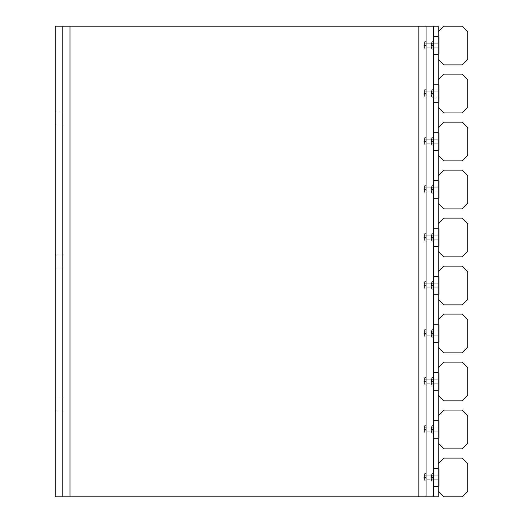 <?xml version="1.0" encoding="UTF-8"?>
<svg xmlns="http://www.w3.org/2000/svg" width="523" height="523" viewBox="0 0 523 523"><rect width="100%" height="100%" fill="white"/><g stroke="black" fill="none" stroke-linecap="round" stroke-linejoin="round"><path stroke-width="0.39" stroke-dasharray="2.62 1.96" d="M433.626 477.466C433.626 488.776 433.626 488.776 433.626 477.466C433.626 488.776 433.626 488.776 433.626 477.466C433.626 466.163 433.626 466.163 433.626 477.466C433.626 466.163 433.626 466.163 433.626 477.466C433.626 488.776 433.626 488.776 433.626 477.466C433.626 488.776 433.626 488.776 433.626 477.466C433.626 466.163 433.626 466.163 433.626 477.466C433.626 466.163 433.626 466.163 433.626 477.466C433.626 474.492 433.626 474.492 433.626 477.466C433.626 474.492 433.626 474.492 433.626 477.466C433.626 480.441 433.626 480.441 433.626 477.466C433.626 480.441 433.626 480.441 433.626 477.466C433.626 474.492 433.626 474.492 433.626 477.466C433.626 474.492 433.626 474.492 433.626 477.466C433.626 480.441 433.626 480.441 433.626 477.466C433.626 480.441 433.626 480.441 433.626 477.466M439.163 477.466C439.163 466.163 439.163 466.163 439.163 477.466C439.163 466.163 439.163 466.163 439.163 477.466C439.163 488.776 439.163 488.776 439.163 477.466C439.163 488.776 439.163 488.776 439.163 477.466C439.163 466.163 439.163 466.163 439.163 477.466C439.163 466.163 439.163 466.163 439.163 477.466C439.163 488.776 439.163 488.776 439.163 477.466C439.163 488.776 439.163 488.776 439.163 477.466M433.626 429.475C433.626 440.784 433.626 440.784 433.626 429.475C433.626 440.784 433.626 440.784 433.626 429.475C433.626 418.171 433.626 418.171 433.626 429.475C433.626 418.171 433.626 418.171 433.626 429.475C433.626 440.784 433.626 440.784 433.626 429.475C433.626 440.784 433.626 440.784 433.626 429.475C433.626 418.171 433.626 418.171 433.626 429.475C433.626 418.171 433.626 418.171 433.626 429.475C433.626 426.5 433.626 426.5 433.626 429.475C433.626 426.5 433.626 426.5 433.626 429.475C433.626 432.449 433.626 432.449 433.626 429.475C433.626 432.449 433.626 432.449 433.626 429.475C433.626 426.5 433.626 426.5 433.626 429.475C433.626 426.5 433.626 426.5 433.626 429.475C433.626 432.449 433.626 432.449 433.626 429.475C433.626 432.449 433.626 432.449 433.626 429.475M439.163 429.475C439.163 418.171 439.163 418.171 439.163 429.475C439.163 418.171 439.163 418.171 439.163 429.475C439.163 440.784 439.163 440.784 439.163 429.475C439.163 440.784 439.163 440.784 439.163 429.475C439.163 418.171 439.163 418.171 439.163 429.475C439.163 418.171 439.163 418.171 439.163 429.475C439.163 440.784 439.163 440.784 439.163 429.475C439.163 440.784 439.163 440.784 439.163 429.475M433.626 381.483C433.626 392.786 433.626 392.786 433.626 381.483C433.626 392.786 433.626 392.786 433.626 381.483C433.626 370.173 433.626 370.173 433.626 381.483C433.626 370.173 433.626 370.173 433.626 381.483C433.626 392.786 433.626 392.786 433.626 381.483C433.626 392.786 433.626 392.786 433.626 381.483C433.626 370.173 433.626 370.173 433.626 381.483C433.626 370.173 433.626 370.173 433.626 381.483C433.626 378.508 433.626 378.508 433.626 381.483C433.626 378.508 433.626 378.508 433.626 381.483C433.626 384.457 433.626 384.457 433.626 381.483C433.626 384.457 433.626 384.457 433.626 381.483C433.626 378.508 433.626 378.508 433.626 381.483C433.626 378.508 433.626 378.508 433.626 381.483C433.626 384.457 433.626 384.457 433.626 381.483C433.626 384.457 433.626 384.457 433.626 381.483M439.163 381.483C439.163 370.173 439.163 370.173 439.163 381.483C439.163 370.173 439.163 370.173 439.163 381.483C439.163 392.786 439.163 392.786 439.163 381.483C439.163 392.786 439.163 392.786 439.163 381.483C439.163 370.173 439.163 370.173 439.163 381.483C439.163 370.173 439.163 370.173 439.163 381.483C439.163 392.786 439.163 392.786 439.163 381.483C439.163 392.786 439.163 392.786 439.163 381.483M433.626 333.491C433.626 344.794 433.626 344.794 433.626 333.491C433.626 344.794 433.626 344.794 433.626 333.491C433.626 322.181 433.626 322.181 433.626 333.491C433.626 322.181 433.626 322.181 433.626 333.491C433.626 344.794 433.626 344.794 433.626 333.491C433.626 344.794 433.626 344.794 433.626 333.491C433.626 322.181 433.626 322.181 433.626 333.491C433.626 322.181 433.626 322.181 433.626 333.491C433.626 330.516 433.626 330.516 433.626 333.491C433.626 330.516 433.626 330.516 433.626 333.491C433.626 336.466 433.626 336.466 433.626 333.491C433.626 336.466 433.626 336.466 433.626 333.491C433.626 330.516 433.626 330.516 433.626 333.491C433.626 330.516 433.626 330.516 433.626 333.491C433.626 336.466 433.626 336.466 433.626 333.491C433.626 336.466 433.626 336.466 433.626 333.491M439.163 333.491C439.163 322.181 439.163 322.181 439.163 333.491C439.163 322.181 439.163 322.181 439.163 333.491C439.163 344.794 439.163 344.794 439.163 333.491C439.163 344.794 439.163 344.794 439.163 333.491C439.163 322.181 439.163 322.181 439.163 333.491C439.163 322.181 439.163 322.181 439.163 333.491C439.163 344.794 439.163 344.794 439.163 333.491C439.163 344.794 439.163 344.794 439.163 333.491M433.626 285.499C433.626 296.803 433.626 296.803 433.626 285.499C433.626 296.803 433.626 296.803 433.626 285.499C433.626 274.189 433.626 274.189 433.626 285.499C433.626 274.189 433.626 274.189 433.626 285.499C433.626 296.803 433.626 296.803 433.626 285.499C433.626 296.803 433.626 296.803 433.626 285.499C433.626 274.189 433.626 274.189 433.626 285.499C433.626 274.189 433.626 274.189 433.626 285.499C433.626 282.518 433.626 282.518 433.626 285.499C433.626 282.518 433.626 282.518 433.626 285.499C433.626 288.474 433.626 288.474 433.626 285.499C433.626 288.474 433.626 288.474 433.626 285.499C433.626 282.518 433.626 282.518 433.626 285.499C433.626 282.518 433.626 282.518 433.626 285.499C433.626 288.474 433.626 288.474 433.626 285.499C433.626 288.474 433.626 288.474 433.626 285.499M439.163 285.499C439.163 274.189 439.163 274.189 439.163 285.499C439.163 274.189 439.163 274.189 439.163 285.499C439.163 296.803 439.163 296.803 439.163 285.499C439.163 296.803 439.163 296.803 439.163 285.499C439.163 274.189 439.163 274.189 439.163 285.499C439.163 274.189 439.163 274.189 439.163 285.499C439.163 296.803 439.163 296.803 439.163 285.499C439.163 296.803 439.163 296.803 439.163 285.499M433.626 237.501C433.626 248.811 433.626 248.811 433.626 237.501C433.626 248.811 433.626 248.811 433.626 237.501C433.626 226.198 433.626 226.198 433.626 237.501C433.626 226.198 433.626 226.198 433.626 237.501C433.626 248.811 433.626 248.811 433.626 237.501C433.626 248.811 433.626 248.811 433.626 237.501C433.626 226.198 433.626 226.198 433.626 237.501C433.626 226.198 433.626 226.198 433.626 237.501C433.626 234.526 433.626 234.526 433.626 237.501C433.626 234.526 433.626 234.526 433.626 237.501C433.626 240.482 433.626 240.482 433.626 237.501C433.626 240.482 433.626 240.482 433.626 237.501C433.626 234.526 433.626 234.526 433.626 237.501C433.626 234.526 433.626 234.526 433.626 237.501C433.626 240.482 433.626 240.482 433.626 237.501C433.626 240.482 433.626 240.482 433.626 237.501M439.163 237.501C439.163 226.198 439.163 226.198 439.163 237.501C439.163 226.198 439.163 226.198 439.163 237.501C439.163 248.811 439.163 248.811 439.163 237.501C439.163 248.811 439.163 248.811 439.163 237.501C439.163 226.198 439.163 226.198 439.163 237.501C439.163 226.198 439.163 226.198 439.163 237.501C439.163 248.811 439.163 248.811 439.163 237.501C439.163 248.811 439.163 248.811 439.163 237.501M433.626 189.509C433.626 200.819 433.626 200.819 433.626 189.509C433.626 200.819 433.626 200.819 433.626 189.509C433.626 178.206 433.626 178.206 433.626 189.509C433.626 178.206 433.626 178.206 433.626 189.509C433.626 200.819 433.626 200.819 433.626 189.509C433.626 200.819 433.626 200.819 433.626 189.509C433.626 178.206 433.626 178.206 433.626 189.509C433.626 178.206 433.626 178.206 433.626 189.509C433.626 186.534 433.626 186.534 433.626 189.509C433.626 186.534 433.626 186.534 433.626 189.509C433.626 192.484 433.626 192.484 433.626 189.509C433.626 192.484 433.626 192.484 433.626 189.509C433.626 186.534 433.626 186.534 433.626 189.509C433.626 186.534 433.626 186.534 433.626 189.509C433.626 192.484 433.626 192.484 433.626 189.509C433.626 192.484 433.626 192.484 433.626 189.509M439.163 189.509C439.163 178.206 439.163 178.206 439.163 189.509C439.163 178.206 439.163 178.206 439.163 189.509C439.163 200.819 439.163 200.819 439.163 189.509C439.163 200.819 439.163 200.819 439.163 189.509C439.163 178.206 439.163 178.206 439.163 189.509C439.163 178.206 439.163 178.206 439.163 189.509C439.163 200.819 439.163 200.819 439.163 189.509C439.163 200.819 439.163 200.819 439.163 189.509M433.626 141.517C433.626 152.827 433.626 152.827 433.626 141.517C433.626 152.827 433.626 152.827 433.626 141.517C433.626 130.214 433.626 130.214 433.626 141.517C433.626 130.214 433.626 130.214 433.626 141.517C433.626 152.827 433.626 152.827 433.626 141.517C433.626 152.827 433.626 152.827 433.626 141.517C433.626 130.214 433.626 130.214 433.626 141.517C433.626 130.214 433.626 130.214 433.626 141.517C433.626 138.543 433.626 138.543 433.626 141.517C433.626 138.543 433.626 138.543 433.626 141.517C433.626 144.492 433.626 144.492 433.626 141.517C433.626 144.492 433.626 144.492 433.626 141.517C433.626 138.543 433.626 138.543 433.626 141.517C433.626 138.543 433.626 138.543 433.626 141.517C433.626 144.492 433.626 144.492 433.626 141.517C433.626 144.492 433.626 144.492 433.626 141.517M439.163 141.517C439.163 130.214 439.163 130.214 439.163 141.517C439.163 130.214 439.163 130.214 439.163 141.517C439.163 152.827 439.163 152.827 439.163 141.517C439.163 152.827 439.163 152.827 439.163 141.517C439.163 130.214 439.163 130.214 439.163 141.517C439.163 130.214 439.163 130.214 439.163 141.517C439.163 152.827 439.163 152.827 439.163 141.517C439.163 152.827 439.163 152.827 439.163 141.517M433.626 45.534C433.626 56.837 433.626 56.837 433.626 45.534C433.626 56.837 433.626 56.837 433.626 45.534C433.626 34.224 433.626 34.224 433.626 45.534C433.626 34.224 433.626 34.224 433.626 45.534C433.626 56.837 433.626 56.837 433.626 45.534C433.626 56.837 433.626 56.837 433.626 45.534C433.626 34.224 433.626 34.224 433.626 45.534C433.626 34.224 433.626 34.224 433.626 45.534C433.626 42.559 433.626 42.559 433.626 45.534C433.626 42.559 433.626 42.559 433.626 45.534C433.626 48.508 433.626 48.508 433.626 45.534C433.626 48.508 433.626 48.508 433.626 45.534C433.626 42.559 433.626 42.559 433.626 45.534C433.626 42.559 433.626 42.559 433.626 45.534C433.626 48.508 433.626 48.508 433.626 45.534C433.626 48.508 433.626 48.508 433.626 45.534M439.163 45.534C439.163 34.224 439.163 34.224 439.163 45.534C439.163 34.224 439.163 34.224 439.163 45.534C439.163 56.837 439.163 56.837 439.163 45.534C439.163 56.837 439.163 56.837 439.163 45.534C439.163 34.224 439.163 34.224 439.163 45.534C439.163 34.224 439.163 34.224 439.163 45.534C439.163 56.837 439.163 56.837 439.163 45.534C439.163 56.837 439.163 56.837 439.163 45.534M433.626 93.525C433.626 104.829 433.626 104.829 433.626 93.525C433.626 104.829 433.626 104.829 433.626 93.525C433.626 82.216 433.626 82.216 433.626 93.525C433.626 82.216 433.626 82.216 433.626 93.525C433.626 99.475 433.626 99.475 433.626 93.525C433.626 99.475 433.626 99.475 433.626 93.525C433.626 87.576 433.626 87.576 433.626 93.525C433.626 87.576 433.626 87.576 433.626 93.525C433.626 104.829 433.626 104.829 433.626 93.525C433.626 104.829 433.626 104.829 433.626 93.525C433.626 82.216 433.626 82.216 433.626 93.525C433.626 82.216 433.626 82.216 433.626 93.525C433.626 90.551 433.626 90.551 433.626 93.525C433.626 90.551 433.626 90.551 433.626 93.525C433.626 96.5 433.626 96.5 433.626 93.525C433.626 96.5 433.626 96.5 433.626 93.525C433.626 90.551 433.626 90.551 433.626 93.525C433.626 90.551 433.626 90.551 433.626 93.525C433.626 96.5 433.626 96.5 433.626 93.525C433.626 96.5 433.626 96.5 433.626 93.525M439.163 93.525C439.163 82.216 439.163 82.216 439.163 93.525C439.163 82.216 439.163 82.216 439.163 93.525C439.163 104.829 439.163 104.829 439.163 93.525C439.163 104.829 439.163 104.829 439.163 93.525C439.163 87.576 439.163 87.576 439.163 93.525C439.163 87.576 439.163 87.576 439.163 93.525C439.163 99.475 439.163 99.475 439.163 93.525C439.163 99.475 439.163 99.475 439.163 93.525C439.163 82.216 439.163 82.216 439.163 93.525C439.163 82.216 439.163 82.216 439.163 93.525C439.163 104.829 439.163 104.829 439.163 93.525C439.163 104.829 439.163 104.829 439.163 93.525M433.626 480.964L433.626 473.577L433.626 480.964L432.116 480.964L432.116 477.27L432.116 480.964L431.678 480.637L431.174 477.466L431.272 475.727L431.279 478.82L433.443 478.82L433.443 477.074L431.174 477.074L433.443 477.074L433.443 475.727L431.272 475.727L433.443 475.727L433.443 478.82L431.279 478.82M431.678 477.27C431.678 472.929 431.678 472.929 431.678 477.27C431.678 472.929 431.678 472.929 431.678 477.27C431.678 481.618 431.678 481.618 431.678 477.27C431.678 481.618 431.678 481.618 431.678 477.27M433.626 473.577L432.116 473.577L432.116 477.27L432.116 473.577L431.272 475.727M433.443 477.466L431.174 477.466L433.443 477.466M433.443 477.074L431.272 477.074L433.443 477.074M433.626 432.972L433.626 425.585L433.626 432.972L432.116 432.972L432.116 429.278L432.116 432.972L431.678 432.645L431.174 429.475L431.272 427.736L431.279 430.821L433.443 430.821L433.443 429.082L431.174 429.082L433.443 429.082L433.443 427.736L431.272 427.736L433.443 427.736L433.443 430.821L431.279 430.821M431.678 429.278C431.678 424.938 431.678 424.938 431.678 429.278C431.678 424.938 431.678 424.938 431.678 429.278C431.678 433.619 431.678 433.619 431.678 429.278C431.678 433.619 431.678 433.619 431.678 429.278M433.626 425.585L432.116 425.585L432.116 429.278L432.116 425.585L431.272 427.736M433.443 429.475L431.174 429.475L433.443 429.475M433.443 429.082L431.272 429.082L433.443 429.082M433.626 384.98L433.626 377.593L433.626 384.98L432.116 384.98L432.116 381.287L432.116 384.98L431.678 384.653L431.174 381.483L431.272 379.744L431.279 382.829L433.443 382.829L433.443 381.09L431.174 381.09L433.443 381.09L433.443 379.744L431.272 379.744L433.443 379.744L433.443 382.829L431.279 382.829M431.678 381.287C431.678 376.939 431.678 376.939 431.678 381.287C431.678 376.939 431.678 376.939 431.678 381.287C431.678 385.628 431.678 385.628 431.678 381.287C431.678 385.628 431.678 385.628 431.678 381.287M433.626 377.593L432.116 377.593L432.116 381.287L432.116 377.593L431.272 379.744M433.443 381.483L431.174 381.483L433.443 381.483M433.443 381.09L431.272 381.09L433.443 381.09M433.626 336.989L433.626 329.601L433.626 336.989L432.116 336.989L432.116 333.295L432.116 336.989L431.678 336.662L431.174 333.491L431.272 331.752L431.279 334.838L433.443 334.838L433.443 333.099L431.174 333.099L433.443 333.099L433.443 331.752L431.272 331.752L433.443 331.752L433.443 334.838L431.279 334.838M431.678 333.295C431.678 328.947 431.678 328.947 431.678 333.295C431.678 328.947 431.678 328.947 431.678 333.295C431.678 337.636 431.678 337.636 431.678 333.295C431.678 337.636 431.678 337.636 431.678 333.295M433.626 329.601L432.116 329.601L432.116 333.295L432.116 329.601L431.272 331.752M433.443 333.491L431.174 333.491L433.443 333.491M433.443 333.099L431.272 333.099L433.443 333.099M433.626 288.997L433.626 281.603L433.626 288.997L432.116 288.997L432.116 285.303L432.116 288.997L431.678 288.67L431.174 285.499L431.272 283.754L431.279 286.846L433.443 286.846L433.443 285.107L431.174 285.107L433.443 285.107L433.443 283.754L431.272 283.754L433.443 283.754L433.443 286.846L431.279 286.846M431.678 285.303C431.678 280.956 431.678 280.956 431.678 285.303C431.678 280.956 431.678 280.956 431.678 285.303C431.678 289.644 431.678 289.644 431.678 285.303C431.678 289.644 431.678 289.644 431.678 285.303M433.626 281.603L432.116 281.603L432.116 285.303L432.116 281.603L431.272 283.754M433.443 285.499L431.174 285.499L433.443 285.499M433.443 285.107L431.272 285.107L433.443 285.107M433.626 240.998L433.626 233.611L433.626 240.998L432.116 240.998L432.116 237.305L432.116 240.998L431.678 240.678L431.174 237.501L431.272 235.762L431.279 238.854L433.443 238.854L433.443 237.115L431.174 237.115L433.443 237.115L433.443 235.762L431.272 235.762L433.443 235.762L433.443 238.854L431.279 238.854M431.678 237.305C431.678 232.964 431.678 232.964 431.678 237.305C431.678 232.964 431.678 232.964 431.678 237.305C431.678 241.652 431.678 241.652 431.678 237.305C431.678 241.652 431.678 241.652 431.678 237.305M433.626 233.611L432.116 233.611L432.116 237.305L432.116 233.611L431.272 235.762M433.443 237.501L431.174 237.501L433.443 237.501M433.443 237.115L431.272 237.115L433.443 237.115M433.626 193.007L433.626 185.619L433.626 193.007L432.116 193.007L432.116 189.313L432.116 193.007L431.678 192.68L431.174 189.509L431.272 187.77L431.279 190.856L433.443 190.856L433.443 189.117L431.174 189.117L433.443 189.117L433.443 187.77L431.272 187.77L433.443 187.77L433.443 190.856L431.279 190.856M431.678 189.313C431.678 184.972 431.678 184.972 431.678 189.313C431.678 184.972 431.678 184.972 431.678 189.313C431.678 193.66 431.678 193.66 431.678 189.313C431.678 193.66 431.678 193.66 431.678 189.313M433.626 185.619L432.116 185.619L432.116 189.313L432.116 185.619L431.272 187.77M433.443 189.509L431.174 189.509L433.443 189.509M433.443 189.117L431.272 189.117L433.443 189.117M433.626 145.015L433.626 137.627L433.626 145.015L432.116 145.015L432.116 141.321L432.116 145.015L431.678 144.688L431.174 141.517L431.272 139.778L431.279 142.864L433.443 142.864L433.443 141.125L431.174 141.125L433.443 141.125L433.443 139.778L431.272 139.778L433.443 139.778L433.443 142.864L431.279 142.864M431.678 141.321C431.678 136.98 431.678 136.98 431.678 141.321C431.678 136.98 431.678 136.98 431.678 141.321C431.678 145.662 431.678 145.662 431.678 141.321C431.678 145.662 431.678 145.662 431.678 141.321M433.626 137.627L432.116 137.627L432.116 141.321L432.116 137.627L431.272 139.778M433.443 141.517L431.174 141.517L433.443 141.517M433.443 141.125L431.272 141.125L433.443 141.125M433.626 97.023L433.626 89.636L433.626 97.023L432.116 97.023L432.116 93.329L432.116 97.023L431.678 96.696L431.174 93.525L431.272 91.787L431.279 94.872L433.443 94.872L433.443 93.133L431.174 93.133L433.443 93.133L433.443 91.787L431.272 91.787L433.443 91.787L433.443 94.872L431.279 94.872M431.678 93.329C431.678 88.982 431.678 88.982 431.678 93.329C431.678 88.982 431.678 88.982 431.678 93.329C431.678 97.67 431.678 97.67 431.678 93.329C431.678 97.67 431.678 97.67 431.678 93.329M433.626 89.636L432.116 89.636L432.116 93.329L432.116 89.636L431.272 91.787M433.443 93.525L431.174 93.525L433.443 93.525M433.443 93.133L431.272 93.133L433.443 93.133M433.626 49.031L433.626 41.644L433.626 49.031L432.116 49.031L432.116 45.338L432.116 49.031L431.678 48.704L431.174 45.534L431.272 43.795L431.279 46.88L433.443 46.88L433.443 45.141L431.174 45.141L433.443 45.141L433.443 43.795L431.272 43.795L433.443 43.795L433.443 46.88L431.279 46.88M431.678 45.338C431.678 40.99 431.678 40.99 431.678 45.338C431.678 40.99 431.678 40.99 431.678 45.338C431.678 49.678 431.678 49.678 431.678 45.338C431.678 49.678 431.678 49.678 431.678 45.338M433.626 41.644L432.116 41.644L432.116 45.338L432.116 41.644L431.272 43.795M433.443 45.534L431.174 45.534L433.443 45.534M433.443 45.141L431.272 45.141L433.443 45.141M433.626 481.16L433.626 473.773L433.626 481.16L432.116 481.16L432.116 477.466L432.116 481.16L431.678 480.84L431.174 477.662L431.279 475.923L431.279 479.016L433.443 479.016L433.443 477.27L431.174 477.27L433.443 477.27L433.443 475.923L431.279 475.923L433.443 475.923L433.443 479.016L431.279 479.016M431.678 477.466C431.678 473.125 431.678 473.125 431.678 477.466C431.678 473.125 431.678 473.125 431.678 477.466C431.678 481.814 431.678 481.814 431.678 477.466C431.678 481.814 431.678 481.814 431.678 477.466M433.626 473.773L432.116 473.773L432.116 477.466L432.116 473.773L431.272 475.923M433.443 477.662L431.174 477.662L433.443 477.662M433.443 477.27L431.279 477.27L433.443 477.27M433.626 433.168L433.626 425.781L433.626 433.168L432.116 433.168L432.116 429.475L432.116 433.168L431.678 432.841L431.174 429.671L431.279 427.932L431.279 431.017L433.443 431.017L433.443 429.278L431.174 429.278L433.443 429.278L433.443 427.932L431.279 427.932L433.443 427.932L433.443 431.017L431.279 431.017M431.678 429.475C431.678 425.134 431.678 425.134 431.678 429.475C431.678 425.134 431.678 425.134 431.678 429.475C431.678 433.822 431.678 433.822 431.678 429.475C431.678 433.822 431.678 433.822 431.678 429.475M433.626 425.781L432.116 425.781L432.116 429.475L432.116 425.781L431.272 427.932M433.443 429.671L431.174 429.671L433.443 429.671M433.443 429.278L431.279 429.278L433.443 429.278M433.626 385.176L433.626 377.789L433.626 385.176L432.116 385.176L432.116 381.483L432.116 385.176L431.678 384.85L431.174 381.679L431.279 379.94L431.279 383.026L433.443 383.026L433.443 381.287L431.174 381.287L433.443 381.287L433.443 379.94L431.279 379.94L433.443 379.94L433.443 383.026L431.279 383.026M431.678 381.483C431.678 377.142 431.678 377.142 431.678 381.483C431.678 377.142 431.678 377.142 431.678 381.483C431.678 385.824 431.678 385.824 431.678 381.483C431.678 385.824 431.678 385.824 431.678 381.483M433.626 377.789L432.116 377.789L432.116 381.483L432.116 377.789L431.272 379.94M433.443 381.679L431.174 381.679L433.443 381.679M433.443 381.287L431.279 381.287L433.443 381.287M433.626 337.185L433.626 329.797L433.626 337.185L432.116 337.185L432.116 333.491L432.116 337.185L431.678 336.858L431.174 333.687L431.279 331.948L431.279 335.034L433.443 335.034L433.443 333.295L431.174 333.295L433.443 333.295L433.443 331.948L431.279 331.948L433.443 331.948L433.443 335.034L431.279 335.034M431.678 333.491C431.678 329.144 431.678 329.144 431.678 333.491C431.678 329.144 431.678 329.144 431.678 333.491C431.678 337.832 431.678 337.832 431.678 333.491C431.678 337.832 431.678 337.832 431.678 333.491M433.626 329.797L432.116 329.797L432.116 333.491L432.116 329.797L431.272 331.948M433.443 333.687L431.174 333.687L433.443 333.687M433.443 333.295L431.279 333.295L433.443 333.295M433.626 289.193L433.626 281.805L433.626 289.193L432.116 289.193L432.116 285.499L432.116 289.193L431.678 288.866L431.174 285.695L431.279 283.956L431.279 287.042L433.443 287.042L433.443 285.303L431.174 285.303L433.443 285.303L433.443 283.956L431.279 283.956L433.443 283.956L433.443 287.042L431.279 287.042M431.678 285.499C431.678 281.152 431.678 281.152 431.678 285.499C431.678 281.152 431.678 281.152 431.678 285.499C431.678 289.84 431.678 289.84 431.678 285.499C431.678 289.84 431.678 289.84 431.678 285.499M433.626 281.805L432.116 281.805L432.116 285.499L432.116 281.805L431.272 283.956M433.443 285.695L431.174 285.695L433.443 285.695M433.443 285.303L431.279 285.303L433.443 285.303M433.626 241.195L433.626 233.807L433.626 241.195L432.116 241.195L432.116 237.501L432.116 241.195L431.678 240.874L431.174 237.697L431.279 235.958L431.279 239.05L433.443 239.05L433.443 237.311L431.174 237.311L433.443 237.311L433.443 235.958L431.279 235.958L433.443 235.958L433.443 239.05L431.279 239.05M431.678 237.501C431.678 233.16 431.678 233.16 431.678 237.501C431.678 233.16 431.678 233.16 431.678 237.501C431.678 241.848 431.678 241.848 431.678 237.501C431.678 241.848 431.678 241.848 431.678 237.501M433.626 233.807L432.116 233.807L432.116 237.501L432.116 233.807L431.272 235.958M433.443 237.697L431.174 237.697L433.443 237.697M433.443 237.311L431.279 237.311L433.443 237.311M433.626 193.203L433.626 185.815L433.626 193.203L432.116 193.203L432.116 189.509L432.116 193.203L431.678 192.876L431.174 189.705L431.279 187.966L431.279 191.058L433.443 191.058L433.443 189.313L431.174 189.313L433.443 189.313L433.443 187.966L431.279 187.966L433.443 187.966L433.443 191.058L431.279 191.058M431.678 189.509C431.678 185.168 431.678 185.168 431.678 189.509C431.678 185.168 431.678 185.168 431.678 189.509C431.678 193.856 431.678 193.856 431.678 189.509C431.678 193.856 431.678 193.856 431.678 189.509M433.626 185.815L432.116 185.815L432.116 189.509L432.116 185.815L431.272 187.966M433.443 189.705L431.174 189.705L433.443 189.705M433.443 189.313L431.279 189.313L433.443 189.313M433.626 145.211L433.626 137.824L433.626 145.211L432.116 145.211L432.116 141.517L432.116 145.211L431.678 144.884L431.174 141.713L431.279 139.974L431.279 143.06L433.443 143.06L433.443 141.321L431.174 141.321L433.443 141.321L433.443 139.974L431.279 139.974L433.443 139.974L433.443 143.06L431.279 143.06M431.678 141.517C431.678 137.176 431.678 137.176 431.678 141.517C431.678 137.176 431.678 137.176 431.678 141.517C431.678 145.858 431.678 145.858 431.678 141.517C431.678 145.858 431.678 145.858 431.678 141.517M433.626 137.824L432.116 137.824L432.116 141.517L432.116 137.824L431.272 139.974M433.443 141.713L431.174 141.713L433.443 141.713M433.443 141.321L431.279 141.321L433.443 141.321M433.626 97.219L433.626 89.832L433.626 97.219L432.116 97.219L432.116 93.525L432.116 97.219L431.678 96.892L431.174 93.722L431.279 91.983L431.279 95.068L433.443 95.068L433.443 93.329L431.174 93.329L433.443 93.329L433.443 91.983L431.279 91.983L433.443 91.983L433.443 95.068L431.279 95.068M431.678 93.525C431.678 89.178 431.678 89.178 431.678 93.525C431.678 89.178 431.678 89.178 431.678 93.525C431.678 97.866 431.678 97.866 431.678 93.525C431.678 97.866 431.678 97.866 431.678 93.525M433.626 89.832L432.116 89.832L432.116 93.525L432.116 89.832L431.272 91.983M433.443 93.722L431.174 93.722L433.443 93.722M433.443 93.329L431.279 93.329L433.443 93.329M433.626 49.227L433.626 41.84L433.626 49.227L432.116 49.227L432.116 45.534L432.116 49.227L431.678 48.901L431.174 45.73L431.279 43.991L431.279 47.077L433.443 47.077L433.443 45.338L431.174 45.338L433.443 45.338L433.443 43.991L431.279 43.991L433.443 43.991L433.443 47.077L431.279 47.077M431.678 45.534C431.678 41.186 431.678 41.186 431.678 45.534C431.678 41.186 431.678 41.186 431.678 45.534C431.678 49.875 431.678 49.875 431.678 45.534C431.678 49.875 431.678 49.875 431.678 45.534M433.626 41.84L432.116 41.84L432.116 45.534L432.116 41.84L431.272 43.991M433.443 45.73L431.174 45.73L433.443 45.73M433.443 45.338L431.279 45.338L433.443 45.338M426.245 480.964L426.245 473.577L426.245 480.964L424.735 480.964L424.735 473.577L424.735 480.964L423.892 478.82L423.892 475.727L423.892 478.82L423.787 477.466L426.062 477.466L426.062 477.074L423.787 477.074L426.062 477.074L426.062 475.727L423.892 475.727L423.787 477.074L423.892 475.727L426.062 475.727L426.062 478.82L426.062 477.466L423.892 477.466L423.892 477.074L423.787 477.466L426.062 477.466L423.787 477.466L423.892 478.82L426.062 478.82L423.892 478.82L426.062 478.82L426.062 477.074L423.787 477.074L426.062 477.074L426.062 475.727L423.892 475.727L426.062 475.727L426.062 478.82L423.892 478.82L424.29 480.637L426.245 480.964L426.245 473.577L424.735 473.577L424.735 477.27L424.735 473.577L426.245 473.577L426.245 480.964M424.29 477.27C424.29 472.929 424.29 472.929 424.29 477.27C424.29 472.929 424.29 472.929 424.29 477.27C424.29 481.618 424.29 481.618 424.29 477.27C424.29 481.618 424.29 481.618 424.29 477.27C424.29 472.929 424.29 472.929 424.29 477.27C424.29 472.929 424.29 472.929 424.29 477.27C424.29 481.618 424.29 481.618 424.29 477.27C424.29 481.618 424.29 481.618 424.29 477.27M426.245 432.972L426.245 425.585L426.245 432.972L424.735 432.972L424.735 425.585L424.735 432.972L423.892 430.821L423.892 427.736L423.892 430.821L423.787 429.475L426.062 429.475L426.062 429.082L423.787 429.082L426.062 429.082L426.062 427.736L423.892 427.736L423.787 429.082L423.892 427.736L426.062 427.736L426.062 430.821L426.062 429.475L423.892 429.475L423.892 429.082L423.787 429.475L426.062 429.475L423.787 429.475L423.892 430.821L426.062 430.821L423.892 430.821L426.062 430.821L426.062 429.082L423.787 429.082L426.062 429.082L426.062 427.736L423.892 427.736L426.062 427.736L426.062 430.821L423.892 430.821L424.29 432.645L426.245 432.972L426.245 425.585L424.735 425.585L424.735 429.278L424.735 425.585L426.245 425.585L426.245 432.972M424.29 429.278C424.29 424.938 424.29 424.938 424.29 429.278C424.29 424.938 424.29 424.938 424.29 429.278C424.29 433.619 424.29 433.619 424.29 429.278C424.29 433.619 424.29 433.619 424.29 429.278C424.29 424.938 424.29 424.938 424.29 429.278C424.29 424.938 424.29 424.938 424.29 429.278C424.29 433.619 424.29 433.619 424.29 429.278C424.29 433.619 424.29 433.619 424.29 429.278M426.245 384.98L426.245 377.593L426.245 384.98L424.735 384.98L424.735 377.593L424.735 384.98L423.892 382.829L423.892 379.744L423.892 382.829L423.787 381.483L426.062 381.483L426.062 381.09L423.787 381.09L426.062 381.09L426.062 379.744L423.892 379.744L423.787 381.09L423.892 379.744L426.062 379.744L426.062 382.829L426.062 381.483L423.892 381.483L423.892 381.09L423.787 381.483L426.062 381.483L423.787 381.483L423.892 382.829L426.062 382.829L423.892 382.829L426.062 382.829L426.062 381.09L423.787 381.09L426.062 381.09L426.062 379.744L423.892 379.744L426.062 379.744L426.062 382.829L423.892 382.829L424.29 384.653L426.245 384.98L426.245 377.593L424.735 377.593L424.735 381.287L424.735 377.593L426.245 377.593L426.245 384.98M424.29 381.287C424.29 376.939 424.29 376.939 424.29 381.287C424.29 376.939 424.29 376.939 424.29 381.287C424.29 385.628 424.29 385.628 424.29 381.287C424.29 385.628 424.29 385.628 424.29 381.287C424.29 376.939 424.29 376.939 424.29 381.287C424.29 376.939 424.29 376.939 424.29 381.287C424.29 385.628 424.29 385.628 424.29 381.287C424.29 385.628 424.29 385.628 424.29 381.287M426.245 336.989L426.245 329.601L426.245 336.989L424.735 336.989L424.735 329.601L424.735 336.989L423.892 334.838L423.892 331.752L423.892 334.838L423.787 333.491L426.062 333.491L426.062 333.099L423.787 333.099L426.062 333.099L426.062 331.752L423.892 331.752L423.787 333.099L423.892 331.752L426.062 331.752L426.062 334.838L426.062 333.491L423.892 333.491L423.892 333.099L423.787 333.491L426.062 333.491L423.787 333.491L423.892 334.838L426.062 334.838L423.892 334.838L426.062 334.838L426.062 333.099L423.787 333.099L426.062 333.099L426.062 331.752L423.892 331.752L426.062 331.752L426.062 334.838L423.892 334.838L424.29 336.662L426.245 336.989L426.245 329.601L424.735 329.601L424.735 333.295L424.735 329.601L426.245 329.601L426.245 336.989M424.29 333.295C424.29 328.947 424.29 328.947 424.29 333.295C424.29 328.947 424.29 328.947 424.29 333.295C424.29 337.636 424.29 337.636 424.29 333.295C424.29 337.636 424.29 337.636 424.29 333.295C424.29 328.947 424.29 328.947 424.29 333.295C424.29 328.947 424.29 328.947 424.29 333.295C424.29 337.636 424.29 337.636 424.29 333.295C424.29 337.636 424.29 337.636 424.29 333.295M426.245 288.997L426.245 281.603L426.245 288.997L424.735 288.997L424.735 281.603L424.735 288.997L423.892 286.846L423.892 283.754L423.892 286.846L423.787 285.499L426.062 285.499L426.062 285.107L423.787 285.107L426.062 285.107L426.062 283.754L423.892 283.754L423.787 285.107L423.892 283.754L426.062 283.754L426.062 286.846L426.062 285.499L423.892 285.499L423.892 285.107L423.787 285.499L426.062 285.499L423.787 285.499L423.892 286.846L426.062 286.846L423.892 286.846L426.062 286.846L426.062 285.107L423.787 285.107L426.062 285.107L426.062 283.754L423.892 283.754L426.062 283.754L426.062 286.846L423.892 286.846L424.29 288.67L426.245 288.997L426.245 281.603L424.735 281.603L424.735 285.303L424.735 281.603L426.245 281.603L426.245 288.997M424.29 285.303C424.29 280.956 424.29 280.956 424.29 285.303C424.29 280.956 424.29 280.956 424.29 285.303C424.29 289.644 424.29 289.644 424.29 285.303C424.29 289.644 424.29 289.644 424.29 285.303C424.29 280.956 424.29 280.956 424.29 285.303C424.29 280.956 424.29 280.956 424.29 285.303C424.29 289.644 424.29 289.644 424.29 285.303C424.29 289.644 424.29 289.644 424.29 285.303M426.245 240.998L426.245 233.611L426.245 240.998L424.735 240.998L424.735 233.611L424.735 240.998L423.892 238.854L423.892 235.762L423.892 238.854L423.787 237.501L426.062 237.501L426.062 237.115L423.787 237.115L426.062 237.115L426.062 235.762L423.892 235.762L423.787 237.115L423.892 235.762L426.062 235.762L426.062 238.854L426.062 237.501L423.892 237.501L423.892 237.115L423.787 237.501L426.062 237.501L423.787 237.501L423.892 238.854L426.062 238.854L423.892 238.854L426.062 238.854L426.062 237.115L423.787 237.115L426.062 237.115L426.062 235.762L423.892 235.762L426.062 235.762L426.062 238.854L423.892 238.854L424.29 240.678L426.245 240.998L426.245 233.611L424.735 233.611L424.735 237.305L424.735 233.611L426.245 233.611L426.245 240.998M424.29 237.305C424.29 232.964 424.29 232.964 424.29 237.305C424.29 232.964 424.29 232.964 424.29 237.305C424.29 241.652 424.29 241.652 424.29 237.305C424.29 241.652 424.29 241.652 424.29 237.305C424.29 232.964 424.29 232.964 424.29 237.305C424.29 232.964 424.29 232.964 424.29 237.305C424.29 241.652 424.29 241.652 424.29 237.305C424.29 241.652 424.29 241.652 424.29 237.305M426.245 193.007L426.245 185.619L426.245 193.007L424.735 193.007L424.735 185.619L424.735 193.007L423.892 190.856L423.892 187.77L423.892 190.856L423.787 189.509L426.062 189.509L426.062 189.117L423.787 189.117L426.062 189.117L426.062 187.77L423.892 187.77L423.787 189.117L423.892 187.77L426.062 187.77L426.062 190.856L426.062 189.509L423.892 189.509L423.892 189.117L423.787 189.509L426.062 189.509L423.787 189.509L423.892 190.856L426.062 190.856L423.892 190.856L426.062 190.856L426.062 189.117L423.787 189.117L426.062 189.117L426.062 187.77L423.892 187.77L426.062 187.77L426.062 190.856L423.892 190.856L424.29 192.68L426.245 193.007L426.245 185.619L424.735 185.619L424.735 189.313L424.735 185.619L426.245 185.619L426.245 193.007M424.29 189.313C424.29 184.972 424.29 184.972 424.29 189.313C424.29 184.972 424.29 184.972 424.29 189.313C424.29 193.66 424.29 193.66 424.29 189.313C424.29 193.66 424.29 193.66 424.29 189.313C424.29 184.972 424.29 184.972 424.29 189.313C424.29 184.972 424.29 184.972 424.29 189.313C424.29 193.66 424.29 193.66 424.29 189.313C424.29 193.66 424.29 193.66 424.29 189.313M426.245 145.015L426.245 137.627L426.245 145.015L424.735 145.015L424.735 137.627L424.735 145.015L423.892 142.864L423.892 139.778L423.892 142.864L423.787 141.517L426.062 141.517L426.062 141.125L423.787 141.125L426.062 141.125L426.062 139.778L423.892 139.778L423.787 141.125L423.892 139.778L426.062 139.778L426.062 142.864L426.062 141.517L423.892 141.517L423.892 141.125L423.787 141.517L426.062 141.517L423.787 141.517L423.892 142.864L426.062 142.864L423.892 142.864L426.062 142.864L426.062 141.125L423.787 141.125L426.062 141.125L426.062 139.778L423.892 139.778L426.062 139.778L426.062 142.864L423.892 142.864L424.29 144.688L426.245 145.015L426.245 137.627L424.735 137.627L424.735 141.321L424.735 137.627L426.245 137.627L426.245 145.015M424.29 141.321C424.29 136.98 424.29 136.98 424.29 141.321C424.29 136.98 424.29 136.98 424.29 141.321C424.29 145.662 424.29 145.662 424.29 141.321C424.29 145.662 424.29 145.662 424.29 141.321C424.29 136.98 424.29 136.98 424.29 141.321C424.29 136.98 424.29 136.98 424.29 141.321C424.29 145.662 424.29 145.662 424.29 141.321C424.29 145.662 424.29 145.662 424.29 141.321M426.245 97.023L426.245 89.636L426.245 97.023L424.735 97.023L424.735 89.636L424.735 97.023L423.892 94.872L423.892 91.787L423.892 94.872L423.787 93.525L426.062 93.525L426.062 93.133L423.787 93.133L426.062 93.133L426.062 91.787L423.892 91.787L423.787 93.133L423.892 91.787L426.062 91.787L426.062 94.872L426.062 93.525L423.892 93.525L423.892 93.133L423.787 93.525L426.062 93.525L423.787 93.525L423.892 94.872L426.062 94.872L423.892 94.872L426.062 94.872L426.062 93.133L423.787 93.133L426.062 93.133L426.062 91.787L423.892 91.787L426.062 91.787L426.062 94.872L423.892 94.872L424.29 96.696L426.245 97.023L426.245 89.636L424.735 89.636L424.735 93.329L424.735 89.636L426.245 89.636L426.245 97.023M424.29 93.329C424.29 88.982 424.29 88.982 424.29 93.329C424.29 88.982 424.29 88.982 424.29 93.329C424.29 97.67 424.29 97.67 424.29 93.329C424.29 97.67 424.29 97.67 424.29 93.329C424.29 88.982 424.29 88.982 424.29 93.329C424.29 88.982 424.29 88.982 424.29 93.329C424.29 97.67 424.29 97.67 424.29 93.329C424.29 97.67 424.29 97.67 424.29 93.329M426.245 49.031L426.245 41.644L426.245 49.031L424.735 49.031L424.735 41.644L424.735 49.031L423.892 46.88L423.892 43.795L423.892 46.88L423.787 45.534L426.062 45.534L426.062 45.141L423.787 45.141L426.062 45.141L426.062 43.795L423.892 43.795L423.787 45.141L423.892 43.795L426.062 43.795L426.062 46.88L426.062 45.534L423.892 45.534L423.892 45.141L423.787 45.534L426.062 45.534L423.787 45.534L423.892 46.88L426.062 46.88L423.892 46.88L426.062 46.88L426.062 45.141L423.787 45.141L426.062 45.141L426.062 43.795L423.892 43.795L426.062 43.795L426.062 46.88L423.892 46.88L424.29 48.704L426.245 49.031L426.245 41.644L424.735 41.644L424.735 45.338L424.735 41.644L426.245 41.644L426.245 49.031M424.29 45.338C424.29 40.99 424.29 40.99 424.29 45.338C424.29 40.99 424.29 40.99 424.29 45.338C424.29 49.678 424.29 49.678 424.29 45.338C424.29 49.678 424.29 49.678 424.29 45.338C424.29 40.99 424.29 40.99 424.29 45.338C424.29 40.99 424.29 40.99 424.29 45.338C424.29 49.678 424.29 49.678 424.29 45.338C424.29 49.678 424.29 49.678 424.29 45.338M426.062 477.466L423.787 477.466L426.062 477.466M426.062 477.074L423.892 477.074L426.062 477.074M426.062 429.475L423.787 429.475L426.062 429.475M426.062 429.082L423.892 429.082L426.062 429.082M426.062 381.483L423.787 381.483L426.062 381.483M426.062 381.09L423.892 381.09L426.062 381.09M426.062 333.491L423.787 333.491L426.062 333.491M426.062 333.099L423.892 333.099L426.062 333.099M426.062 285.499L423.787 285.499L426.062 285.499M426.062 285.107L423.892 285.107L426.062 285.107M426.062 237.501L423.787 237.501L426.062 237.501M426.062 237.115L423.892 237.115L426.062 237.115M426.062 189.509L423.787 189.509L426.062 189.509M426.062 189.117L423.892 189.117L426.062 189.117M426.062 141.517L423.787 141.517L426.062 141.517M426.062 141.125L423.892 141.125L426.062 141.125M426.062 93.525L423.787 93.525L426.062 93.525M426.062 93.133L423.892 93.133L426.062 93.133M426.062 45.534L423.787 45.534L426.062 45.534M426.062 45.141L423.892 45.141L426.062 45.141M433.626 486.233L439.163 486.233L438.241 486.233L438.241 468.7L439.163 468.7L433.626 468.7M433.626 438.241L439.163 438.241L438.241 438.241L438.241 420.708L439.163 420.708L433.626 420.708M433.626 390.25L439.163 390.25L438.241 390.25L438.241 372.716L439.163 372.716L433.626 372.716M433.626 342.258L439.163 342.258L438.241 342.258L438.241 324.724L439.163 324.724L433.626 324.724M433.626 294.266L439.163 294.266L438.241 294.266L438.241 276.726L439.163 276.726L433.626 276.726M433.626 246.274L439.163 246.274L438.241 246.274L438.241 228.734L439.163 228.734L433.626 228.734M433.626 198.276L439.163 198.276L438.241 198.276L438.241 180.742L439.163 180.742L433.626 180.742M433.626 150.284L439.163 150.284L438.241 150.284L438.241 132.75L439.163 132.75L433.626 132.75M433.626 102.292L439.163 102.292L438.241 102.292L438.241 84.759L439.163 84.759L433.626 84.759M433.626 54.3L439.163 54.3L438.241 54.3L438.241 36.767L439.163 36.767L433.626 36.767M418.864 496.85L418.864 26.15L418.864 496.85L418.864 26.15L433.626 26.15L433.626 496.85L418.864 496.85L426.245 496.85L426.245 26.15L426.245 496.85L438.241 496.85L433.626 496.85L433.626 26.15L438.241 26.15L433.626 26.15L438.241 26.15L438.241 496.85L438.241 26.15L438.241 496.85L433.626 496.85L433.626 26.15L433.626 496.85L433.626 26.15L69.99 26.15L426.245 26.15L426.245 496.85L426.245 26.15L433.626 26.15L433.626 496.85L62.603 496.85L62.603 26.15L69.99 26.15L55.222 26.15L69.99 26.15L69.99 496.85L62.603 496.85L62.603 26.15L55.222 26.15L55.222 496.85L55.222 26.15L55.222 496.85L418.864 496.85L69.99 496.85L69.99 26.15L69.99 496.85M433.626 95.833L438.241 95.833L438.241 91.218L438.241 95.833L433.626 95.833L433.626 91.218L438.241 91.218L433.626 91.218L433.626 95.833L433.626 91.218L433.626 95.833L426.245 95.833L433.626 95.833M433.626 143.825L438.241 143.825L438.241 139.21L438.241 143.825L433.626 143.825L433.626 139.21L438.241 139.21L433.626 139.21L433.626 143.825L433.626 139.21L433.626 143.825L426.245 143.825L433.626 143.825M433.626 239.809L438.241 239.809L438.241 235.193L438.241 239.809L433.626 239.809L433.626 235.193L438.241 235.193L433.626 235.193L433.626 239.809L433.626 235.193L433.626 239.809L426.245 239.809L433.626 239.809M433.626 335.799L438.241 335.799L438.241 331.183L438.241 335.799L433.626 335.799L433.626 331.183L438.241 331.183L433.626 331.183L433.626 335.799L433.626 331.183L433.626 335.799L426.245 335.799L433.626 335.799M433.626 479.774L438.241 479.774L438.241 475.159L438.241 479.774L433.626 479.774L433.626 475.159L438.241 475.159L433.626 475.159L433.626 479.774L433.626 475.159L433.626 479.774L426.245 479.774L433.626 479.774M433.626 431.782L438.241 431.782L438.241 427.167L438.241 431.782L433.626 431.782L433.626 427.167L438.241 427.167L433.626 427.167L433.626 431.782L433.626 427.167L433.626 431.782L426.245 431.782L433.626 431.782M433.626 383.79L438.241 383.79L438.241 379.175L438.241 383.79L433.626 383.79L433.626 379.175L438.241 379.175L433.626 379.175L433.626 383.79L433.626 379.175L433.626 383.79L426.245 383.79L433.626 383.79M433.626 287.807L438.241 287.807L438.241 283.191L438.241 287.807L433.626 287.807L433.626 283.191L438.241 283.191L433.626 283.191L433.626 287.807L433.626 283.191L433.626 287.807L426.245 287.807L433.626 287.807M433.626 191.817L438.241 191.817L438.241 187.201L438.241 191.817L433.626 191.817L433.626 187.201L438.241 187.201L433.626 187.201L433.626 191.817L433.626 187.201L433.626 191.817L426.245 191.817L433.626 191.817M433.626 47.841L438.241 47.841L438.241 43.226L438.241 47.841L433.626 47.841L433.626 43.226L438.241 43.226L433.626 43.226L433.626 47.841L433.626 43.226L433.626 47.841L426.245 47.841L433.626 47.841M426.245 45.534C426.245 48.508 426.245 48.508 426.245 45.534C426.245 48.508 426.245 48.508 426.245 45.534C426.245 42.559 426.245 42.559 426.245 45.534C426.245 42.559 426.245 42.559 426.245 45.534C426.245 42.559 426.245 42.559 426.245 45.534C426.245 42.559 426.245 42.559 426.245 45.534C426.245 48.508 426.245 48.508 426.245 45.534C426.245 48.508 426.245 48.508 426.245 45.534M426.245 93.525C426.245 96.5 426.245 96.5 426.245 93.525C426.245 96.5 426.245 96.5 426.245 93.525C426.245 90.551 426.245 90.551 426.245 93.525C426.245 90.551 426.245 90.551 426.245 93.525C426.245 90.551 426.245 90.551 426.245 93.525C426.245 90.551 426.245 90.551 426.245 93.525C426.245 96.5 426.245 96.5 426.245 93.525C426.245 96.5 426.245 96.5 426.245 93.525M426.245 141.517C426.245 144.492 426.245 144.492 426.245 141.517C426.245 144.492 426.245 144.492 426.245 141.517C426.245 138.543 426.245 138.543 426.245 141.517C426.245 138.543 426.245 138.543 426.245 141.517C426.245 138.543 426.245 138.543 426.245 141.517C426.245 138.543 426.245 138.543 426.245 141.517C426.245 144.492 426.245 144.492 426.245 141.517C426.245 144.492 426.245 144.492 426.245 141.517M426.245 189.509C426.245 192.484 426.245 192.484 426.245 189.509C426.245 192.484 426.245 192.484 426.245 189.509C426.245 186.534 426.245 186.534 426.245 189.509C426.245 186.534 426.245 186.534 426.245 189.509C426.245 186.534 426.245 186.534 426.245 189.509C426.245 186.534 426.245 186.534 426.245 189.509C426.245 192.484 426.245 192.484 426.245 189.509C426.245 192.484 426.245 192.484 426.245 189.509M426.245 237.501C426.245 240.482 426.245 240.482 426.245 237.501C426.245 240.482 426.245 240.482 426.245 237.501C426.245 234.526 426.245 234.526 426.245 237.501C426.245 234.526 426.245 234.526 426.245 237.501C426.245 234.526 426.245 234.526 426.245 237.501C426.245 234.526 426.245 234.526 426.245 237.501C426.245 240.482 426.245 240.482 426.245 237.501C426.245 240.482 426.245 240.482 426.245 237.501M426.245 285.499C426.245 288.474 426.245 288.474 426.245 285.499C426.245 288.474 426.245 288.474 426.245 285.499C426.245 282.518 426.245 282.518 426.245 285.499C426.245 282.518 426.245 282.518 426.245 285.499C426.245 282.518 426.245 282.518 426.245 285.499C426.245 282.518 426.245 282.518 426.245 285.499C426.245 288.474 426.245 288.474 426.245 285.499C426.245 288.474 426.245 288.474 426.245 285.499M426.245 333.491C426.245 336.466 426.245 336.466 426.245 333.491C426.245 336.466 426.245 336.466 426.245 333.491C426.245 330.516 426.245 330.516 426.245 333.491C426.245 330.516 426.245 330.516 426.245 333.491C426.245 330.516 426.245 330.516 426.245 333.491C426.245 330.516 426.245 330.516 426.245 333.491C426.245 336.466 426.245 336.466 426.245 333.491C426.245 336.466 426.245 336.466 426.245 333.491M426.245 381.483C426.245 384.457 426.245 384.457 426.245 381.483C426.245 384.457 426.245 384.457 426.245 381.483C426.245 378.508 426.245 378.508 426.245 381.483C426.245 378.508 426.245 378.508 426.245 381.483C426.245 378.508 426.245 378.508 426.245 381.483C426.245 378.508 426.245 378.508 426.245 381.483C426.245 384.457 426.245 384.457 426.245 381.483C426.245 384.457 426.245 384.457 426.245 381.483M426.245 429.475C426.245 432.449 426.245 432.449 426.245 429.475C426.245 432.449 426.245 432.449 426.245 429.475C426.245 426.5 426.245 426.5 426.245 429.475C426.245 426.5 426.245 426.5 426.245 429.475C426.245 426.5 426.245 426.5 426.245 429.475C426.245 426.5 426.245 426.5 426.245 429.475C426.245 432.449 426.245 432.449 426.245 429.475C426.245 432.449 426.245 432.449 426.245 429.475M426.245 477.466C426.245 480.441 426.245 480.441 426.245 477.466C426.245 480.441 426.245 480.441 426.245 477.466C426.245 474.492 426.245 474.492 426.245 477.466C426.245 474.492 426.245 474.492 426.245 477.466C426.245 474.492 426.245 474.492 426.245 477.466C426.245 474.492 426.245 474.492 426.245 477.466C426.245 480.441 426.245 480.441 426.245 477.466C426.245 480.441 426.245 480.441 426.245 477.466M55.222 261.5C55.222 253.171 55.222 253.171 55.222 261.5C55.222 253.171 55.222 253.171 55.222 261.5C55.222 269.829 55.222 269.829 55.222 261.5C55.222 269.829 55.222 269.829 55.222 261.5C55.222 253.171 55.222 253.171 55.222 261.5C55.222 253.171 55.222 253.171 55.222 261.5C55.222 269.829 55.222 269.829 55.222 261.5C55.222 269.829 55.222 269.829 55.222 261.5M55.222 118.446C55.222 126.775 55.222 126.775 55.222 118.446C55.222 126.775 55.222 126.775 55.222 118.446C55.222 110.111 55.222 110.111 55.222 118.446C55.222 110.111 55.222 110.111 55.222 118.446C55.222 126.775 55.222 126.775 55.222 118.446C55.222 126.775 55.222 126.775 55.222 118.446C55.222 110.111 55.222 110.111 55.222 118.446C55.222 110.111 55.222 110.111 55.222 118.446M55.222 404.554C55.222 412.889 55.222 412.889 55.222 404.554C55.222 412.889 55.222 412.889 55.222 404.554C55.222 396.225 55.222 396.225 55.222 404.554C55.222 396.225 55.222 396.225 55.222 404.554C55.222 412.889 55.222 412.889 55.222 404.554C55.222 412.889 55.222 412.889 55.222 404.554C55.222 396.225 55.222 396.225 55.222 404.554C55.222 396.225 55.222 396.225 55.222 404.554M62.603 261.5C62.603 269.829 62.603 269.829 62.603 261.5C62.603 269.829 62.603 269.829 62.603 261.5C62.603 253.171 62.603 253.171 62.603 261.5C62.603 253.171 62.603 253.171 62.603 261.5C62.603 269.829 62.603 269.829 62.603 261.5C62.603 269.829 62.603 269.829 62.603 261.5C62.603 253.171 62.603 253.171 62.603 261.5C62.603 253.171 62.603 253.171 62.603 261.5M62.603 118.446C62.603 110.111 62.603 110.111 62.603 118.446C62.603 110.111 62.603 110.111 62.603 118.446C62.603 126.775 62.603 126.775 62.603 118.446C62.603 126.775 62.603 126.775 62.603 118.446C62.603 126.775 62.603 126.775 62.603 118.446C62.603 126.775 62.603 126.775 62.603 118.446C62.603 110.111 62.603 110.111 62.603 118.446C62.603 110.111 62.603 110.111 62.603 118.446M62.603 404.554C62.603 396.225 62.603 396.225 62.603 404.554C62.603 396.225 62.603 396.225 62.603 404.554C62.603 412.889 62.603 412.889 62.603 404.554C62.603 412.889 62.603 412.889 62.603 404.554C62.603 412.889 62.603 412.889 62.603 404.554C62.603 412.889 62.603 412.889 62.603 404.554C62.603 396.225 62.603 396.225 62.603 404.554C62.603 396.225 62.603 396.225 62.603 404.554M438.241 91.218L438.241 95.833L438.241 91.218M438.241 139.21L438.241 143.825L438.241 139.21M438.241 235.193L438.241 239.809L438.241 235.193M438.241 331.183L438.241 335.799L438.241 331.183M438.241 475.159L438.241 479.774L438.241 475.159M438.241 427.167L438.241 431.782L438.241 427.167M438.241 379.175L438.241 383.79L438.241 379.175M438.241 283.191L438.241 287.807L438.241 283.191M438.241 187.201L438.241 191.817L438.241 187.201M438.241 43.226L438.241 47.841L438.241 43.226M418.864 26.15L69.99 26.15M433.626 496.85L433.626 26.15M62.603 26.15L62.603 496.85L62.603 26.15M438.241 59.374L443.779 64.911L462.24 64.911L467.778 59.374L467.778 31.687L462.24 26.15L443.779 26.15L438.241 31.687L438.241 59.374M438.241 107.372L443.779 112.909L462.24 112.909L467.778 107.372L467.778 79.679L462.24 74.142L443.779 74.142L438.241 79.679L438.241 107.372M438.241 155.364L443.779 160.901L462.24 160.901L467.778 155.364L467.778 127.671L462.24 122.134L443.779 122.134L438.241 127.671L438.241 155.364M438.241 203.355L443.779 208.893L462.24 208.893L467.778 203.355L467.778 175.669L462.24 170.132L443.779 170.132L438.241 175.669L438.241 203.355M438.241 251.347L443.779 256.885L462.24 256.885L467.778 251.347L467.778 223.661L462.24 218.124L443.779 218.124L438.241 223.661L438.241 251.347M438.241 299.339L443.779 304.876L462.24 304.876L467.778 299.339L467.778 271.653L462.24 266.115L443.779 266.115L438.241 271.653L438.241 299.339M438.241 347.331L443.779 352.868L462.24 352.868L467.778 347.331L467.778 319.645L462.24 314.107L443.779 314.107L438.241 319.645L438.241 347.331M438.241 395.329L443.779 400.866L462.24 400.866L467.778 395.329L467.778 367.636L462.24 362.099L443.779 362.099L438.241 367.636L438.241 395.329M438.241 443.321L443.779 448.858L462.24 448.858L467.778 443.321L467.778 415.628L462.24 410.091L443.779 410.091L438.241 415.628L438.241 443.321M438.241 491.313L443.779 496.85L462.24 496.85L467.778 491.313L467.778 463.626L462.24 458.089L443.779 458.089L438.241 463.626L438.241 491.313M433.626 98.141L439.163 98.141M439.163 88.91L433.626 88.91M424.29 473.903L423.892 475.727L424.735 473.577L424.29 473.903M424.29 425.912L423.892 427.736L424.735 425.585L424.29 425.912M424.29 377.92L423.892 379.744L424.735 377.593L424.29 377.92M424.29 329.921L423.892 331.752L424.735 329.601L424.29 329.921M424.29 281.93L423.892 283.754L424.735 281.603L424.29 281.93M424.29 233.938L423.892 235.762L424.735 233.611L424.29 233.938M424.29 185.946L423.892 187.77L424.735 185.619L424.29 185.946M424.29 137.954L423.892 139.778L424.735 137.627L424.29 137.954M424.29 89.963L423.892 91.787L424.735 89.636L424.29 89.963M424.29 41.964L423.892 43.795L424.735 41.644L424.29 41.964M433.626 43.226L426.245 43.226L433.626 43.226M433.626 91.218L426.245 91.218L433.626 91.218M433.626 139.21L426.245 139.21L433.626 139.21M433.626 187.201L426.245 187.201L433.626 187.201M433.626 235.193L426.245 235.193L433.626 235.193M433.626 283.191L426.245 283.191L433.626 283.191M433.626 331.183L426.245 331.183L433.626 331.183M433.626 379.175L426.245 379.175L433.626 379.175M433.626 427.167L426.245 427.167L433.626 427.167M433.626 475.159L426.245 475.159L433.626 475.159M55.222 124.905L62.603 124.905L55.222 124.905M55.222 411.019L62.603 411.019L55.222 411.019M55.222 255.041L62.603 255.041L55.222 255.041M62.603 111.981L55.222 111.981L62.603 111.981M62.603 398.095L55.222 398.095L62.603 398.095M62.603 267.959L55.222 267.959L62.603 267.959"/><path stroke-width="0.78" d="M69.99 496.85L69.99 26.15L55.222 26.15L55.222 496.85L438.241 496.85L438.241 486.233L433.626 486.233M433.626 468.7L438.241 468.7L438.241 438.241L433.626 438.241M433.626 420.708L438.241 420.708L438.241 390.25L433.626 390.25M433.626 372.716L438.241 372.716L438.241 342.258L433.626 342.258M433.626 324.724L438.241 324.724L438.241 294.266L433.626 294.266M433.626 276.726L438.241 276.726L438.241 246.274L433.626 246.274M433.626 228.734L438.241 228.734L438.241 198.276L433.626 198.276M433.626 180.742L438.241 180.742L438.241 150.284L433.626 150.284M433.626 132.75L438.241 132.75L438.241 102.292L433.626 102.292M433.626 84.759L438.241 84.759L438.241 54.3L433.626 54.3M433.626 36.767L438.241 36.767L438.241 26.15L418.864 26.15L418.864 496.85M433.626 496.85L433.626 26.15M69.99 26.15L418.864 26.15M438.241 59.374L438.241 31.687L443.779 26.15L462.24 26.15L467.778 31.687L467.778 59.374L462.24 64.911L443.779 64.911L438.241 59.374M438.241 107.372L438.241 79.679L443.779 74.142L462.24 74.142L467.778 79.679L467.778 107.372L462.24 112.909L443.779 112.909L438.241 107.372M438.241 155.364L438.241 127.671L443.779 122.134L462.24 122.134L467.778 127.671L467.778 155.364L462.24 160.901L443.779 160.901L438.241 155.364M438.241 203.355L438.241 175.669L443.779 170.132L462.24 170.132L467.778 175.669L467.778 203.355L462.24 208.893L443.779 208.893L438.241 203.355M438.241 251.347L438.241 223.661L443.779 218.124L462.24 218.124L467.778 223.661L467.778 251.347L462.24 256.885L443.779 256.885L438.241 251.347M438.241 299.339L438.241 271.653L443.779 266.115L462.24 266.115L467.778 271.653L467.778 299.339L462.24 304.876L443.779 304.876L438.241 299.339M438.241 347.331L438.241 319.645L443.779 314.107L462.24 314.107L467.778 319.645L467.778 347.331L462.24 352.868L443.779 352.868L438.241 347.331M438.241 395.329L438.241 367.636L443.779 362.099L462.24 362.099L467.778 367.636L467.778 395.329L462.24 400.866L443.779 400.866L438.241 395.329M438.241 443.321L438.241 415.628L443.779 410.091L462.24 410.091L467.778 415.628L467.778 443.321L462.24 448.858L443.779 448.858L438.241 443.321M438.241 491.313L438.241 463.626L443.779 458.089L462.24 458.089L467.778 463.626L467.778 491.313L462.24 496.85L443.779 496.85L438.241 491.313"/></g></svg>
